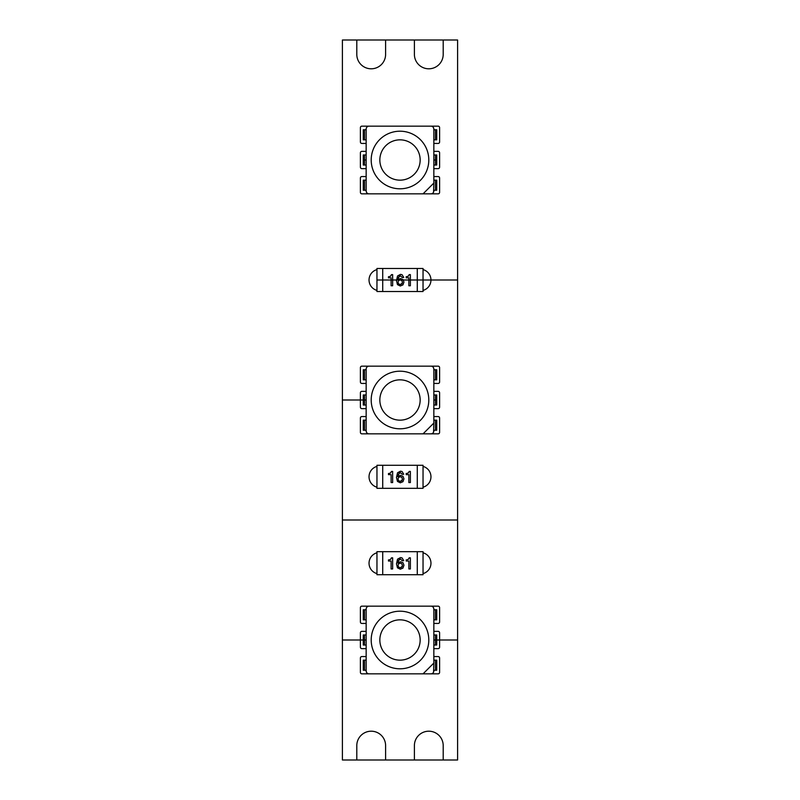 <?xml version="1.0" encoding="UTF-8"?>
<svg xmlns="http://www.w3.org/2000/svg" width="800" height="800" viewBox="0 0 800 800"><rect width="100%" height="100%" fill="white"/><g stroke="black" fill="none" stroke-linecap="round" stroke-linejoin="round"><path stroke-width="1.2" d="M433.84 640L457.6 640L457.6 760L443.2 760L443.2 745.6A14.4 14.4 0 0 0 428.8 731.2A14.4 14.4 0 0 0 414.4 745.6A14.4 14.4 0 0 1 428.8 731.2A14.4 14.4 0 0 1 443.2 745.6A14.4 14.4 0 0 0 428.8 731.2A14.4 14.4 0 0 0 414.4 745.6L414.4 760L414.4 745.6L414.4 760L457.6 760L457.6 40L443.2 40L443.2 54.4A14.4 14.4 0 0 1 428.8 68.8A14.4 14.4 0 0 1 414.4 54.4A14.4 14.4 0 0 0 428.8 68.8A14.4 14.4 0 0 0 443.2 54.4L443.2 40L385.6 40L385.6 54.4A14.4 14.4 0 0 1 371.2 68.8A14.4 14.4 0 0 1 356.8 54.4A14.4 14.4 0 0 0 371.2 68.8A14.4 14.4 0 0 0 385.6 54.4L385.6 40L342.4 40L342.4 760L356.8 760L356.8 745.6A14.4 14.4 0 0 1 371.2 731.2A14.4 14.4 0 0 1 385.6 745.6A14.4 14.4 0 0 0 371.2 731.2A14.4 14.4 0 0 0 356.8 745.6L356.8 760L414.4 760L385.6 760L385.6 745.6A14.4 14.4 0 0 0 371.2 731.2A14.4 14.4 0 0 0 356.8 745.6L356.8 760L342.4 760L342.4 40L342.4 160L342.4 40L356.8 40L356.8 54.4A14.4 14.4 0 0 0 371.2 68.8A14.4 14.4 0 0 0 385.6 54.4L385.6 40L414.4 40L414.4 54.4A14.4 14.4 0 0 0 428.8 68.8A14.4 14.4 0 0 0 443.2 54.4L443.2 40L457.6 40L457.6 760L457.6 640L436.72 640M423.04 487.21A10.8 10.8 0 0 0 423.04 466.39A10.8 10.8 0 0 1 423.04 487.21A10.8 10.8 0 0 0 423.04 466.39M423.04 573.61A10.8 10.8 0 0 0 423.04 552.79A10.8 10.8 0 0 1 423.04 573.61A10.8 10.8 0 0 0 423.04 552.79M376.96 466.39A10.8 10.8 0 0 0 376.96 487.21A10.8 10.8 0 0 1 376.96 466.39A10.8 10.8 0 0 0 376.96 487.21M376.96 269.59A10.8 10.8 0 0 0 376.96 290.41A10.8 10.8 0 0 1 376.96 269.59A10.8 10.8 0 0 0 376.96 290.41M423.04 290.41A10.8 10.8 0 0 0 423.04 269.59A10.8 10.8 0 0 1 423.04 290.41A10.8 10.8 0 0 0 423.04 269.59M433.84 623.44L438.16 623.44A1.44 1.44 0 0 0 439.6 622A1.44 1.44 0 0 1 438.16 623.44A1.44 1.44 0 0 0 439.6 622L439.6 607.6A1.44 1.44 0 0 0 438.16 606.16A1.44 1.44 0 0 1 439.6 607.6A1.44 1.44 0 0 0 438.16 606.16L426.64 606.16M366.16 656.56L361.84 656.56A1.44 1.44 0 0 0 360.4 658A1.44 1.44 0 0 1 361.84 656.56A1.44 1.44 0 0 0 360.4 658L360.4 672.4A1.44 1.44 0 0 0 361.84 673.84A1.44 1.44 0 0 1 360.4 672.4A1.44 1.44 0 0 0 361.84 673.84L373.36 673.84M426.64 673.84L438.16 673.84A1.44 1.44 0 0 0 439.6 672.4A1.44 1.44 0 0 1 438.16 673.84L426.64 673.84L438.16 673.84A1.44 1.44 0 0 0 439.6 672.4L439.6 658A1.44 1.44 0 0 0 438.16 656.56A1.44 1.44 0 0 1 439.6 658A1.44 1.44 0 0 0 438.16 656.56L433.84 656.56M366.16 631.36L361.84 631.36A1.44 1.44 0 0 0 360.4 632.8A1.44 1.44 0 0 1 361.84 631.36L366.16 631.36L361.84 631.36A1.44 1.44 0 0 0 360.4 632.8L360.4 647.2A1.44 1.44 0 0 0 361.84 648.64L366.16 648.64L361.84 648.64A1.44 1.44 0 0 1 360.4 647.2A1.44 1.44 0 0 0 361.84 648.64L366.16 648.64M433.84 648.64L438.16 648.64A1.44 1.44 0 0 0 439.6 647.2A1.44 1.44 0 0 1 438.16 648.64A1.44 1.44 0 0 0 439.6 647.2L439.6 632.8A1.44 1.44 0 0 0 438.16 631.36A1.44 1.44 0 0 1 439.6 632.8A1.44 1.44 0 0 0 438.16 631.36L433.84 631.36M373.36 606.16L361.84 606.16A1.44 1.44 0 0 0 360.4 607.6A1.44 1.44 0 0 1 361.84 606.16L373.36 606.16L361.84 606.16A1.44 1.44 0 0 0 360.4 607.6L360.4 622A1.44 1.44 0 0 0 361.84 623.44A1.44 1.44 0 0 1 360.4 622A1.44 1.44 0 0 0 361.84 623.44L366.16 623.44M366.16 151.36L361.84 151.36A1.44 1.44 0 0 0 360.4 152.8A1.44 1.44 0 0 1 361.84 151.36A1.44 1.44 0 0 0 360.4 152.8L360.4 167.2A1.44 1.44 0 0 0 361.84 168.64A1.44 1.44 0 0 1 360.4 167.2A1.44 1.44 0 0 0 361.84 168.64L366.16 168.64M366.16 176.56L361.84 176.56A1.44 1.44 0 0 0 360.4 178A1.44 1.44 0 0 1 361.84 176.56A1.44 1.44 0 0 0 360.4 178L360.4 192.4A1.44 1.44 0 0 0 361.84 193.84A1.44 1.44 0 0 1 360.4 192.4A1.44 1.44 0 0 0 361.84 193.84L373.36 193.84M426.64 433.84L438.16 433.84A1.44 1.44 0 0 0 439.6 432.4A1.44 1.44 0 0 1 438.16 433.84L426.64 433.84L438.16 433.84A1.44 1.44 0 0 0 439.6 432.4L439.6 418A1.44 1.44 0 0 0 438.16 416.56A1.44 1.44 0 0 1 439.6 418A1.44 1.44 0 0 0 438.16 416.56L433.84 416.56M433.84 408.64L438.16 408.64A1.44 1.44 0 0 0 439.6 407.2A1.44 1.44 0 0 1 438.16 408.64L433.84 408.64L438.16 408.64A1.44 1.44 0 0 0 439.6 407.2L439.6 392.8A1.44 1.44 0 0 0 438.16 391.36A1.44 1.44 0 0 1 439.6 392.8A1.44 1.44 0 0 0 438.16 391.36L433.84 391.36M433.84 383.44L438.16 383.44A1.44 1.44 0 0 0 439.6 382A1.44 1.44 0 0 1 438.16 383.44A1.44 1.44 0 0 0 439.6 382L439.6 367.6A1.44 1.44 0 0 0 438.16 366.16A1.44 1.44 0 0 1 439.6 367.6A1.44 1.44 0 0 0 438.16 366.16L426.64 366.16M426.64 193.84L438.16 193.84A1.44 1.44 0 0 0 439.6 192.4A1.44 1.44 0 0 1 438.16 193.84L426.64 193.84L438.16 193.84A1.44 1.44 0 0 0 439.6 192.4L439.6 178A1.44 1.44 0 0 0 438.16 176.56A1.44 1.44 0 0 1 439.6 178A1.44 1.44 0 0 0 438.16 176.56L433.84 176.56M433.84 168.64L438.16 168.64A1.44 1.44 0 0 0 439.6 167.2A1.44 1.44 0 0 1 438.16 168.64L433.84 168.64L438.16 168.64A1.44 1.44 0 0 0 439.6 167.2L439.6 152.8A1.44 1.44 0 0 0 438.16 151.36L433.84 151.36L438.16 151.36A1.44 1.44 0 0 1 439.6 152.8A1.44 1.44 0 0 0 438.16 151.36L433.84 151.36M433.84 143.44L438.16 143.44A1.44 1.44 0 0 0 439.6 142A1.44 1.44 0 0 1 438.16 143.44A1.44 1.44 0 0 0 439.6 142L439.6 127.6A1.44 1.44 0 0 0 438.16 126.16A1.44 1.44 0 0 1 439.6 127.6A1.44 1.44 0 0 0 438.16 126.16L426.64 126.16M373.36 126.16L361.84 126.16A1.44 1.44 0 0 0 360.4 127.6A1.44 1.44 0 0 1 361.84 126.16L373.36 126.16L361.84 126.16A1.44 1.44 0 0 0 360.4 127.6L360.4 142A1.44 1.44 0 0 0 361.84 143.44A1.44 1.44 0 0 1 360.4 142A1.44 1.44 0 0 0 361.84 143.44L366.16 143.44M373.36 366.16L361.84 366.16A1.44 1.44 0 0 0 360.4 367.6A1.44 1.44 0 0 1 361.84 366.16L373.36 366.16L361.84 366.16A1.44 1.44 0 0 0 360.4 367.6L360.4 382A1.44 1.44 0 0 0 361.84 383.44A1.44 1.44 0 0 1 360.4 382A1.44 1.44 0 0 0 361.84 383.44L366.16 383.44M366.16 391.36L361.84 391.36A1.44 1.44 0 0 0 360.4 392.8A1.44 1.44 0 0 1 361.84 391.36L366.16 391.36L361.84 391.36A1.44 1.44 0 0 0 360.4 392.8L360.4 407.2A1.44 1.44 0 0 0 361.84 408.64A1.44 1.44 0 0 1 360.4 407.2A1.44 1.44 0 0 0 361.84 408.64L366.16 408.64M366.16 416.56L361.84 416.56A1.44 1.44 0 0 0 360.4 418A1.44 1.44 0 0 1 361.84 416.56A1.44 1.44 0 0 0 360.4 418L360.4 432.4A1.44 1.44 0 0 0 361.84 433.84A1.44 1.44 0 0 1 360.4 432.4A1.44 1.44 0 0 0 361.84 433.84L373.36 433.84M376.96 552.79A10.8 10.8 0 0 0 376.96 573.61A10.8 10.8 0 0 1 376.96 552.79A10.8 10.8 0 0 0 376.96 573.61M433.84 160L436.72 160M363.28 160L366.16 160M423.04 280L457.6 280L457.6 160L457.6 280L376.96 280M363.28 400L342.4 400L342.4 280L342.4 400L366.16 400M433.84 400L436.72 400M457.6 520L457.6 400L457.6 520L342.4 520L457.6 520M363.28 640L342.4 640L342.4 520L342.4 640L366.16 640M439.6 622L439.6 607.6L439.6 622M360.4 607.6L360.4 622L360.4 607.6M439.6 672.4L439.6 658L439.6 672.4M360.4 658L360.4 672.4L360.4 658M360.4 632.8L360.4 647.2L360.4 632.8M439.6 647.2L439.6 632.8L439.6 647.2M356.8 40L356.8 54.4L356.8 40M414.4 40L414.4 54.4L414.4 40M385.6 760L385.6 745.6L385.6 760M360.4 418L360.4 432.4L360.4 418M360.4 392.8L360.4 407.2L360.4 392.8M360.4 367.6L360.4 382L360.4 367.6M439.6 382L439.6 367.6L439.6 382M439.6 407.2L439.6 392.8L439.6 407.2M439.6 432.4L439.6 418L439.6 432.4M439.6 192.4L439.6 178L439.6 192.4M439.6 167.2L439.6 152.8L439.6 167.2M439.6 142L439.6 127.6L439.6 142M360.4 127.6L360.4 142L360.4 127.6M360.4 152.8L360.4 167.2L360.4 152.8M360.4 178L360.4 192.4L360.4 178M423.04 465.28L423.04 488.32L376.96 488.32L376.96 465.28L382.72 465.28L382.72 488.32L382.72 465.28L423.04 465.28M417.28 465.28L417.28 488.32L417.28 465.28M402.99 476.31L400.48 475.32L397.79 476.6L399.22 472.95L400.33 472.59L402.21 474.25L403.74 474.25L402.06 471.51L400.49 471.18L397.53 472.78L396.49 477.48L397.47 481.43L400.3 482.8L402.97 481.68L403.95 478.82L402.99 476.31M406.2 473.47L406.2 474.65L408.85 474.65L408.85 482.56L410.37 482.56L410.37 471.43L409.18 471.43L408.31 472.97L406.93 473.41M388.48 473.47L388.48 474.65L391.12 474.65L391.12 482.56L392.65 482.56L392.65 471.43L391.46 471.43L390.59 472.97L389.21 473.41M391.29 471.96L390.29 473.14M398.21 474.4L400.33 472.59M397.97 475.38L398.08 474.87M409.01 471.96L408.02 473.14M402.26 479.99L400.23 481.39L398.62 480.71L398.01 479.02L398.62 477.37L400.27 476.73L401.82 477.37L402.42 479L401.82 480.72L400.23 481.39L398.62 480.71L398.01 479.02L398.62 477.37L400.27 476.73L401.82 477.37L402.42 479L401.82 477.37M398.62 480.71L398.01 479.02M401.82 480.72L400.23 481.39M398.62 477.37L400.27 476.73M423.04 551.68L423.04 574.72L376.96 574.72L376.96 551.68L382.72 551.68L382.72 574.72L382.72 551.68L423.04 551.68M417.28 551.68L417.28 574.72L417.28 551.68M402.99 562.71L400.48 561.72L397.79 563L399.22 559.35L400.33 558.99L402.21 560.65L403.74 560.65L402.06 557.91L400.49 557.58L397.53 559.18L396.49 563.88L397.47 567.83L400.3 569.2L402.97 568.08L403.95 565.22L402.99 562.71M406.2 559.87L406.2 561.05L408.85 561.05L408.85 568.96L410.37 568.96L410.37 557.83L409.18 557.83L408.31 559.37L406.93 559.81M388.48 559.87L388.48 561.05L391.12 561.05L391.12 568.96L392.65 568.96L392.65 557.83L391.46 557.83L390.59 559.37L389.21 559.81M391.29 558.36L390.29 559.54M398.21 560.8L400.33 558.99M397.97 561.78L398.08 561.27M409.01 558.36L408.02 559.54M402.26 566.39L400.23 567.79L398.62 567.11L398.01 565.42L398.62 563.77L400.27 563.13L401.82 563.77L402.42 565.4L401.82 567.12L400.23 567.79L398.62 567.11L398.01 565.42L398.62 563.77L400.27 563.13L401.82 563.77L402.42 565.4L401.82 563.77M398.62 567.11L398.01 565.42M401.82 567.12L400.23 567.79M398.62 563.77L400.27 563.13M400 611.2A28.8 28.8 0 0 1 428.8 640A28.8 28.8 0 0 1 400 668.8A28.8 28.8 0 0 1 371.2 640A28.8 28.8 0 0 1 400 611.2A28.8 28.8 0 0 1 428.8 640A28.8 28.8 0 0 1 400 668.8A28.8 28.8 0 0 1 371.2 640A28.8 28.8 0 0 1 400 611.2M433.84 662.47L433.84 609.04A2.88 2.88 0 0 0 430.96 606.16L369.04 606.16A2.88 2.88 0 0 0 366.16 609.04L366.16 670.96A2.88 2.88 0 0 0 369.04 673.84L422.47 673.84A1.44 1.44 0 0 0 423.49 673.42L433.42 663.49A1.44 1.44 0 0 0 433.84 662.47L433.6 672.12M366.16 670.96L366.55 672.4L366.16 670.96M433.84 609.04L433.45 607.6L433.84 609.04M433.45 672.4L433.84 670.96A2.88 2.88 0 0 1 430.96 673.84L422.47 673.84M364.55 660.16L364.55 670.24L363.28 670.24L363.28 660.16L363.28 670.24L363.28 660.16L366.16 660.16M364.55 670.24L366.16 670.24M364.55 634.96L364.55 645.04L363.28 645.04L363.28 634.96L363.28 645.04L363.28 634.96L366.16 634.96M364.55 645.04L366.16 645.04M364.55 609.76L364.55 619.84L363.28 619.84L363.28 609.76L363.28 619.84L363.28 609.76L366.16 609.76M364.55 619.84L366.16 619.84M435.45 670.24L435.45 660.16L436.72 660.16L436.72 670.24L436.72 660.16L436.72 670.24L433.84 670.24M435.45 660.16L433.84 660.16M435.45 645.04L435.45 634.96L436.72 634.96L436.72 645.04L436.72 634.96L436.72 645.04L433.84 645.04M435.45 634.96L433.84 634.96M435.45 619.84L435.45 609.76L436.72 609.76L436.72 619.84L436.72 609.76L436.72 619.84L433.84 619.84M435.45 609.76L433.84 609.76M400 371.2A28.8 28.8 0 0 1 428.8 400A28.8 28.8 0 0 1 400 428.8A28.8 28.8 0 0 1 371.2 400A28.8 28.8 0 0 1 400 371.2A28.8 28.8 0 0 1 428.8 400A28.8 28.8 0 0 1 400 428.8A28.8 28.8 0 0 1 371.2 400A28.8 28.8 0 0 1 400 371.2M433.84 422.47L433.84 369.04A2.88 2.88 0 0 0 430.96 366.16L369.04 366.16A2.88 2.88 0 0 0 366.16 369.04L366.16 430.96A2.88 2.88 0 0 0 369.04 433.84L422.47 433.84A1.44 1.44 0 0 0 423.49 433.42L433.42 423.49A1.44 1.44 0 0 0 433.84 422.47L433.6 432.12M366.16 430.96L366.55 432.4L366.16 430.96M433.84 369.04L433.45 367.6L433.84 369.04M433.45 432.4L433.84 430.96A2.88 2.88 0 0 1 430.96 433.84L422.47 433.84M364.55 420.16L364.55 430.24L363.28 430.24L363.28 420.16L363.28 430.24L363.28 420.16L366.16 420.16M364.55 430.24L366.16 430.24M364.55 394.96L364.55 405.04L363.28 405.04L363.28 394.96L363.28 405.04L363.28 394.96L366.16 394.96M364.55 405.04L366.16 405.04M364.55 369.76L364.55 379.84L363.28 379.84L363.28 369.76L363.28 379.84L363.28 369.76L366.16 369.76M364.55 379.84L366.16 379.84M435.45 430.24L435.45 420.16L436.72 420.16L436.72 430.24L436.72 420.16L436.72 430.24L433.84 430.24M435.45 420.16L433.84 420.16M435.45 405.04L435.45 394.96L436.72 394.96L436.72 405.04L436.72 394.96L436.72 405.04L433.84 405.04M435.45 394.96L433.84 394.96M435.45 379.84L435.45 369.76L436.72 369.76L436.72 379.84L436.72 369.76L436.72 379.84L433.84 379.84M435.45 369.76L433.84 369.76M400 131.2A28.8 28.8 0 0 1 428.8 160A28.8 28.8 0 0 1 400 188.8A28.8 28.8 0 0 1 371.2 160A28.8 28.8 0 0 1 400 131.2A28.8 28.8 0 0 1 428.8 160A28.8 28.8 0 0 1 400 188.8A28.8 28.8 0 0 1 371.2 160A28.8 28.8 0 0 1 400 131.2M433.84 182.47L433.84 129.04A2.88 2.88 0 0 0 430.96 126.16L369.04 126.16A2.88 2.88 0 0 0 366.16 129.04L366.16 190.96A2.88 2.88 0 0 0 369.04 193.84L422.47 193.84A1.44 1.44 0 0 0 423.49 193.42L433.42 183.49A1.44 1.44 0 0 0 433.84 182.47L433.6 192.12M366.16 190.96L366.55 192.4L366.16 190.96M433.84 129.04L433.45 127.6L433.84 129.04M433.45 192.4L433.84 190.96A2.88 2.88 0 0 1 430.96 193.84L422.47 193.84M364.55 180.16L364.55 190.24L363.28 190.24L363.28 180.16L363.28 190.24L363.28 180.16L366.16 180.16M364.55 190.24L366.16 190.24M364.55 154.96L364.55 165.04L363.28 165.04L363.28 154.96L363.28 165.04L363.28 154.96L366.16 154.96M364.55 165.04L366.16 165.04M364.55 129.76L364.55 139.84L363.28 139.84L363.28 129.76L363.28 139.84L363.28 129.76L366.16 129.76M364.55 139.84L366.16 139.84M435.45 190.24L435.45 180.16L436.72 180.16L436.72 190.24L436.72 180.16L436.72 190.24L433.84 190.24M435.45 180.16L433.84 180.16M435.45 165.04L435.45 154.96L436.72 154.96L436.72 165.04L436.72 154.96L436.72 165.04L433.84 165.04M435.45 154.96L433.84 154.96M435.45 139.84L435.45 129.76L436.72 129.76L436.72 139.84L436.72 129.76L436.72 139.84L433.84 139.84M435.45 129.76L433.84 129.76M423.04 268.48L423.04 291.52L376.96 291.52L376.96 268.48L382.72 268.48L382.72 291.52L382.72 268.48L423.04 268.48M417.28 268.48L417.28 291.52L417.28 268.48M402.99 279.51L400.48 278.52L397.79 279.8L399.22 276.15L400.33 275.79L402.21 277.45L403.74 277.45L402.06 274.71L400.49 274.38L397.53 275.98L396.49 280.68L397.47 284.63L400.3 286L402.97 284.88L403.95 282.02L402.99 279.51M406.2 276.67L406.2 277.85L408.85 277.85L408.85 285.76L410.37 285.76L410.37 274.63L409.18 274.63L408.31 276.17L406.93 276.61M388.48 276.67L388.48 277.85L391.12 277.85L391.12 285.76L392.65 285.76L392.65 274.63L391.46 274.63L390.59 276.17L389.21 276.61M391.29 275.16L390.29 276.34M398.21 277.6L400.33 275.79M397.97 278.58L398.08 278.07M409.01 275.16L408.02 276.34M402.26 283.19L400.23 284.59L398.62 283.91L398.01 282.22L398.62 280.57L400.27 279.93L401.82 280.57L402.42 282.2L401.82 283.92L400.23 284.59L398.62 283.91L398.01 282.22L398.62 280.57L400.27 279.93L401.82 280.57L402.42 282.2L401.82 280.57M398.62 283.91L398.01 282.22M401.82 283.92L400.23 284.59M398.62 280.57L400.27 279.93M400 619.84A20.16 20.16 0 0 0 379.84 640A20.16 20.16 0 0 0 400 660.16A20.16 20.16 0 0 0 420.16 640A20.16 20.16 0 0 0 400 619.84M363.28 670.24L363.28 660.16M363.28 645.04L363.28 634.96M363.28 619.84L363.28 609.76M436.72 660.16L436.72 670.24M436.72 634.96L436.72 645.04M436.72 609.76L436.72 619.84M400 379.84A20.16 20.16 0 0 0 379.84 400A20.16 20.16 0 0 0 400 420.16A20.16 20.16 0 0 0 420.16 400A20.16 20.16 0 0 0 400 379.84M363.28 430.24L363.28 420.16M363.28 405.04L363.28 394.96M363.28 379.84L363.28 369.76M436.72 420.16L436.72 430.24M436.72 394.96L436.72 405.04M436.72 369.76L436.72 379.84M400 139.84A20.16 20.16 0 0 0 379.84 160A20.16 20.16 0 0 0 400 180.16A20.16 20.16 0 0 0 420.16 160A20.16 20.16 0 0 0 400 139.84M363.28 190.24L363.28 180.16M363.28 165.04L363.28 154.96M363.28 139.84L363.28 129.76M436.72 180.16L436.72 190.24M436.72 154.96L436.72 165.04M436.72 129.76L436.72 139.84"/></g></svg>
